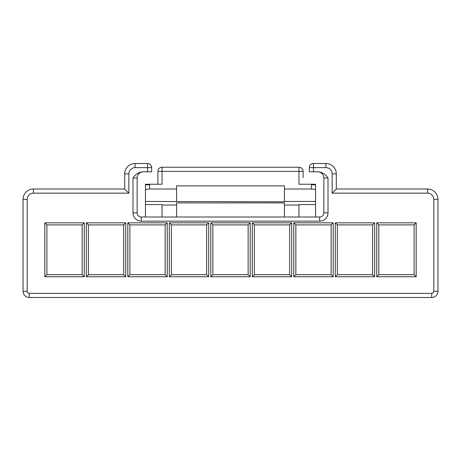 <?xml version="1.0" encoding="UTF-8"?>
<svg xmlns="http://www.w3.org/2000/svg" width="461" height="461" viewBox="0 0 461 461"><rect width="100%" height="100%" fill="white"/><g stroke="black" fill="none" stroke-linecap="round" stroke-linejoin="round"><path stroke-width="0.69" d="M311.406 184.832L311.325 184.239L298.959 184.239L298.959 171.377L162.042 171.377L162.042 184.239L145.474 184.239L145.446 190.139C145.711 189.459 147.094 189.079 149.595 189.01L176.563 189.01L176.563 185.898L284.437 185.898L284.437 189.01L311.406 189.01L311.406 184.832L315.555 184.832L315.555 217.016M141.297 221.165L141.297 217.016A4.149 4.149 0 0 1 137.148 212.867A4.149 4.149 0 0 0 141.297 217.016L319.704 217.016L319.704 221.165L141.297 221.165A8.298 8.298 0 0 1 132.999 212.867L132.999 178.015L137.148 178.015L137.148 212.867L137.148 178.015A6.224 6.224 0 0 1 143.371 171.792M315.555 204.575L298.959 204.575L298.959 217.016M284.437 217.016L284.437 205.024L298.959 205.024M176.563 217.016L176.563 202.903L284.437 202.903L284.437 205.024M437.95 291.283A6.224 6.224 0 0 1 431.727 297.506L29.274 297.506L431.727 297.506A6.224 6.224 0 0 0 437.95 291.283L437.95 199.383L437.95 291.283L433.801 291.283L433.801 199.383L433.801 291.283A2.075 2.075 0 0 1 431.727 293.357L29.274 293.357A2.075 2.075 0 0 1 27.199 291.283L27.199 199.383A6.224 6.224 0 0 1 33.422 193.159L128.85 193.159L128.85 173.866A6.224 6.224 0 0 1 135.073 167.643L147.52 167.643L147.52 171.792L142.507 171.792C138.45 172.368 135.28 174.442 132.999 178.015M427.578 193.159L427.578 189.01L336.3 189.01L336.3 173.866L336.3 189.01L427.578 189.01A10.373 10.373 0 0 1 437.95 199.383L433.801 199.383A6.224 6.224 0 0 0 427.578 193.159L332.151 193.159L332.151 173.866A6.224 6.224 0 0 0 325.927 167.643L313.48 167.643L313.48 171.792L318.493 171.792C322.55 172.368 325.72 174.442 328.002 178.015L328.002 212.867A8.298 8.298 0 0 1 319.704 221.165M210.792 276.761L210.792 222.824L212.867 224.899L248.133 224.899L248.133 274.687L212.867 274.687L210.792 276.761L250.208 276.761L250.208 222.824L210.792 222.824M335.262 276.761L335.262 222.824L374.678 222.824L372.603 224.899L372.603 274.687L337.337 274.687L335.262 276.761L374.678 276.761L374.678 222.824M252.282 276.761L252.282 222.824L291.698 222.824L289.623 224.899L289.623 274.687L254.357 274.687L252.282 276.761L291.698 276.761L291.698 222.824M293.772 276.761L293.772 222.824L333.188 222.824L331.113 224.899L331.113 274.687L295.847 274.687L293.772 276.761L333.188 276.761L333.188 222.824M376.752 276.761L376.752 222.824L416.168 222.824L414.093 224.899L414.093 274.687L378.827 274.687L376.752 276.761L416.168 276.761L416.168 222.824M125.738 276.761L125.738 222.824L86.322 222.824L88.397 224.899L123.663 224.899L123.663 274.687L88.397 274.687L86.322 276.761L125.738 276.761L123.663 274.687M86.322 276.761L86.322 222.824M208.718 276.761L208.718 222.824L169.302 222.824L171.377 224.899L206.643 224.899L206.643 274.687L171.377 274.687L169.302 276.761L208.718 276.761L206.643 274.687M169.302 276.761L169.302 222.824M167.228 276.761L167.228 222.824L127.812 222.824L129.887 224.899L165.153 224.899L165.153 274.687L129.887 274.687L127.812 276.761L167.228 276.761L165.153 274.687M127.812 276.761L127.812 222.824M84.248 276.761L84.248 222.824L44.832 222.824L46.907 224.899L82.173 224.899L82.173 274.687L46.907 274.687L44.832 276.761L84.248 276.761L82.173 274.687M44.832 276.761L44.832 222.824M372.603 274.687L374.678 276.761M335.262 222.824L337.337 224.899L372.603 224.899M337.337 274.687L337.337 224.899M289.623 274.687L291.698 276.761M252.282 222.824L254.357 224.899L289.623 224.899M254.357 274.687L254.357 224.899M331.113 274.687L333.188 276.761M293.772 222.824L295.847 224.899L331.113 224.899M295.847 274.687L295.847 224.899M248.133 274.687L250.208 276.761M250.208 222.824L248.133 224.899M414.093 274.687L416.168 276.761M376.752 222.824L378.827 224.899L414.093 224.899M378.827 274.687L378.827 224.899M284.437 189.01L284.437 201.457L315.555 201.457M284.437 201.457L284.437 201.814L145.446 201.457L145.446 217.016M315.555 190.139C315.289 189.459 313.906 189.079 311.406 189.01M315.555 191.154L315.555 184.832M284.437 185.898L176.563 185.898M162.042 167.228L162.042 171.377L157.893 171.377A4.149 4.149 0 0 1 162.042 167.228L298.959 167.228A4.149 4.149 0 0 1 303.108 171.377L303.108 177.6M311.325 184.239L315.526 184.239M323.853 212.867L323.853 178.015L323.853 212.867A4.149 4.149 0 0 1 319.704 217.016A4.149 4.149 0 0 0 323.853 212.867L328.002 212.867M313.48 171.792L309.331 171.792L309.331 167.643L313.48 167.643L313.48 163.494L325.927 163.494L313.48 163.494A4.149 4.149 0 0 0 309.331 167.643A4.149 4.149 0 0 1 313.48 163.494M332.151 193.159L336.3 189.01M325.927 163.494A10.373 10.373 0 0 1 336.3 173.866A10.373 10.373 0 0 0 325.927 163.494L325.927 167.643M328.002 178.015L323.853 178.015A6.224 6.224 0 0 0 317.629 171.792M145.446 204.575L162.042 204.575L162.042 217.016M125.738 222.824L123.663 224.899M208.718 222.824L206.643 224.899M171.377 274.687L171.377 224.899M167.228 222.824L165.153 224.899M129.887 274.687L129.887 224.899M212.867 274.687L212.867 224.899M88.397 274.687L88.397 224.899M84.248 222.824L82.173 224.899M46.907 274.687L46.907 224.899M145.446 190.139L145.446 201.457M176.563 189.01L176.563 201.457M33.422 193.159L33.422 189.01L124.701 189.01L124.701 173.866L124.701 189.01L33.422 189.01A10.373 10.373 0 0 0 23.05 199.383L23.05 291.283A6.224 6.224 0 0 0 29.274 297.506L29.274 293.357M157.893 171.377L157.893 184.239M147.52 171.792L151.669 171.792L151.669 167.643L151.669 171.792M135.073 163.494L147.52 163.494L135.073 163.494A10.373 10.373 0 0 0 124.701 173.866A10.373 10.373 0 0 1 135.073 163.494L135.073 167.643M128.85 193.159L124.701 189.01M147.52 163.494A4.149 4.149 0 0 1 151.669 167.643L147.52 167.643L147.52 163.494A4.149 4.149 0 0 1 151.669 167.643M149.595 189.01L149.595 184.832L145.446 184.832L145.474 184.239M149.595 184.832L149.675 184.239M176.563 205.024L162.042 205.024M427.578 189.01A10.373 10.373 0 0 1 437.95 199.383M431.727 293.357L431.727 297.506M332.151 173.866L336.3 173.866M298.959 167.228L298.959 171.377L303.108 171.377M33.422 189.01A10.373 10.373 0 0 0 23.05 199.383L27.199 199.383M27.199 291.283L23.05 291.283A6.224 6.224 0 0 0 29.274 297.506M137.148 212.867L132.999 212.867M128.85 173.866L124.701 173.866"/></g></svg>
